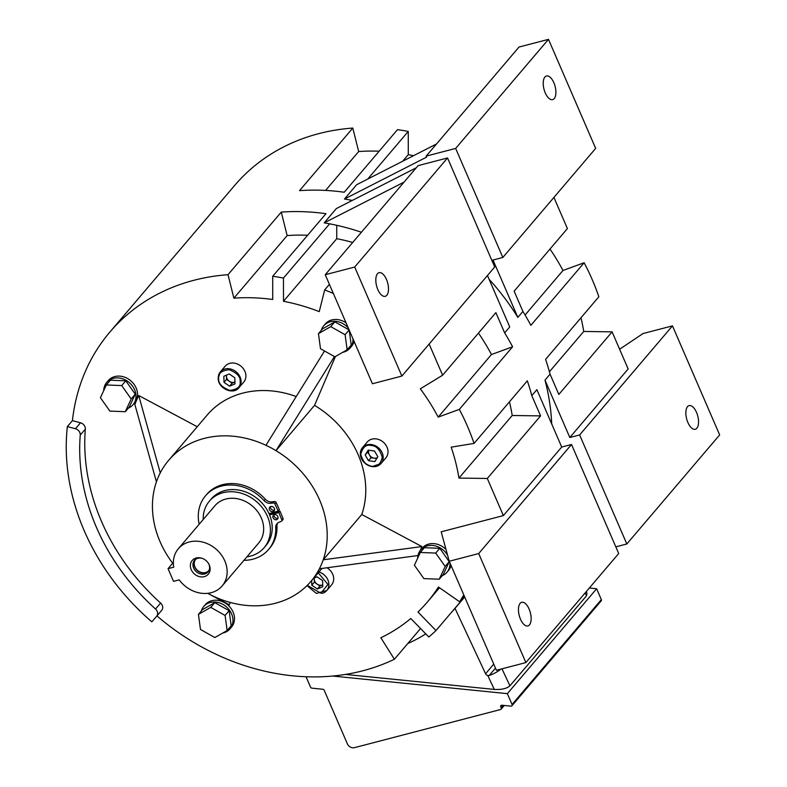 <?xml version="1.0" encoding="UTF-8"?>
<svg xmlns="http://www.w3.org/2000/svg" width="787" height="787" viewBox="0 0 787 787"><rect width="100%" height="100%" fill="white"/><g stroke="black" fill="none" stroke-linecap="round" stroke-linejoin="round"><path stroke-width="1.18" d="M67.348 426.593L75.444 428.748A5.745 4.82 40.4 0 1 80.254 435.073A206.942 173.553 -139.6 0 0 155.531 609.02A5.745 4.82 40.4 0 1 156.633 616.29A5.745 4.82 40.4 0 1 156.613 616.31L151.832 621.828A221.304 185.604 40.4 0 1 67.348 426.593L72.424 420.632A221.304 185.604 40.4 0 1 109.846 332.094A221.304 185.604 40.4 0 1 193.887 280.29A221.304 185.604 40.4 0 1 228.004 274.693L281.264 212.106A221.304 185.604 40.4 0 1 325.966 213.7L272.705 276.276L272.735 299.483A195.442 163.912 -139.6 0 0 233.887 298.165L228.004 274.693M367.716 179.072L408.256 131.439A221.304 185.604 -139.6 0 0 397.494 129.658L344.234 192.244A221.304 185.604 -139.6 0 0 299.522 190.651L352.792 128.065A221.304 185.604 -139.6 0 0 318.676 133.662A221.304 185.604 -139.6 0 0 234.634 185.466L109.846 332.094M420.553 628.528L394.405 659.24A221.304 185.604 40.4 0 1 362.866 670.77A221.304 185.604 40.4 0 1 156.957 615.906M417.71 558.072A17.245 14.461 40.4 0 1 420.711 549.887A17.245 14.461 40.4 0 1 427.262 545.853A17.245 14.461 40.4 0 1 447.606 555.288M420.711 549.887L422.235 548.096A17.245 14.461 40.4 0 1 428.787 544.063A17.245 14.461 40.4 0 1 446.003 549.434M103.736 390.578A17.245 14.461 40.4 0 1 106.727 382.393A17.245 14.461 40.4 0 1 113.279 378.36A17.245 14.461 40.4 0 1 132.354 385.876A17.245 14.461 40.4 0 1 132.993 404.744A17.245 14.461 40.4 0 1 128.291 408.158M106.727 382.393L108.252 380.603A17.245 14.461 40.4 0 1 114.804 376.57A17.245 14.461 40.4 0 1 133.879 384.086A17.245 14.461 40.4 0 1 134.518 402.964L132.993 404.744M172.697 563.217A93.407 78.336 40.4 0 1 156.426 481.851A93.407 78.336 40.4 0 1 160.263 472.869A93.407 78.336 40.4 0 1 168.693 460.287L207.247 414.985A93.407 78.336 40.4 0 1 242.721 393.126A93.407 78.336 40.4 0 1 296.227 396.55M168.693 460.287A93.407 78.336 40.4 0 1 204.167 438.418A93.407 78.336 40.4 0 1 265.947 445.294A93.407 78.336 40.4 0 1 275.991 450.656A93.407 78.336 40.4 0 1 323.221 559.803A93.407 78.336 40.4 0 1 319.384 568.785A93.407 78.336 40.4 0 1 310.954 581.367A93.407 78.336 40.4 0 1 213.7 596.359A93.407 78.336 40.4 0 1 208.368 593.683A93.407 78.336 40.4 0 1 207.699 593.319M201.275 611.046A17.245 14.461 40.4 0 1 203.715 606.511A17.245 14.461 40.4 0 1 210.267 602.478A17.245 14.461 40.4 0 1 229.332 609.994A17.245 14.461 40.4 0 1 229.981 628.862A17.245 14.461 40.4 0 1 223.429 632.905A17.245 14.461 40.4 0 1 222.672 633.073M203.715 606.511L205.24 604.721A17.245 14.461 40.4 0 1 211.782 600.688A17.245 14.461 40.4 0 1 230.857 608.203A17.245 14.461 40.4 0 1 231.506 627.072L229.981 628.862M352.97 338.813A17.245 14.461 40.4 0 1 349.999 348.129A17.245 14.461 40.4 0 1 343.447 352.163A17.245 14.461 40.4 0 1 342.689 352.34M321.283 330.314A17.245 14.461 40.4 0 1 323.732 325.769A17.245 14.461 40.4 0 1 330.284 321.735A17.245 14.461 40.4 0 1 348.257 327.913M323.732 325.769L325.247 323.988A17.245 14.461 40.4 0 1 331.799 319.945A17.245 14.461 40.4 0 1 346.073 322.857M218.245 378.154A12.218 10.241 40.4 0 1 220.37 371.848L225.18 366.191A12.218 10.241 40.4 0 1 229.824 363.328A12.218 10.241 40.4 0 1 243.331 368.65A12.218 10.241 40.4 0 1 243.793 382.02L238.973 387.686A12.218 10.241 40.4 0 1 234.329 390.549M371.858 466.534A12.218 10.241 40.4 0 1 361.617 458.929A12.218 10.241 40.4 0 1 362.463 447.655L367.273 441.989A12.218 10.241 40.4 0 1 371.917 439.126A12.218 10.241 40.4 0 1 385.423 444.448A12.218 10.241 40.4 0 1 385.886 457.827L381.065 463.484A12.218 10.241 40.4 0 1 376.422 466.347A12.218 10.241 40.4 0 1 372.074 466.563M520.482 619.192A12.218 5.735 -104.6 0 1 521.712 602.311A12.218 5.735 -104.6 0 1 529.11 609.059A12.218 5.735 -104.6 0 1 527.88 625.95A12.218 5.735 -104.6 0 1 520.482 619.192M386.466 279.434A12.218 5.735 75.4 0 0 379.068 272.686A12.218 5.735 75.4 0 0 377.839 289.567A12.218 5.735 75.4 0 0 385.237 296.325A12.218 5.735 75.4 0 0 386.466 279.434M222.436 484.713A41.406 34.726 -139.6 0 0 206.715 494.403L205.496 495.83A41.406 34.726 40.4 0 1 221.216 486.14A41.406 34.726 40.4 0 1 264.127 500.68L265.347 499.243A41.406 34.726 -139.6 0 0 222.436 484.713M268.564 549.513L269.774 548.077A41.406 34.726 -139.6 0 0 276.945 526.06L275.735 527.497A41.406 34.726 40.4 0 1 268.564 549.513A41.406 34.726 40.4 0 1 252.834 559.203A41.406 34.726 40.4 0 1 243.931 560.344M199.17 524.24A41.406 34.726 40.4 0 1 205.496 495.83M554.225 98.582A12.218 5.735 -104.6 0 1 552.641 99.624A12.218 5.735 -104.6 0 1 544.565 91.105A12.218 5.735 -104.6 0 1 544.899 77.037A12.218 5.735 -104.6 0 1 546.473 75.995A12.218 5.735 -104.6 0 1 554.55 84.514A12.218 5.735 -104.6 0 1 554.225 98.582M687.533 406.663A12.218 5.735 75.4 0 0 687.208 420.74A12.218 5.735 75.4 0 0 695.285 429.259A12.218 5.735 75.4 0 0 696.859 428.217A12.218 5.735 75.4 0 0 697.193 414.139A12.218 5.735 75.4 0 0 689.117 405.62A12.218 5.735 75.4 0 0 687.533 406.663M203.174 519.548A35.927 30.132 40.4 0 1 209.421 501.122A35.927 30.132 40.4 0 1 223.065 492.711A35.927 30.132 40.4 0 1 262.799 508.363A35.927 30.132 40.4 0 1 264.137 547.693A35.927 30.132 40.4 0 1 250.492 556.104A35.927 30.132 40.4 0 1 246.951 556.803M209.421 501.122L211.25 498.978A35.927 30.132 40.4 0 1 224.895 490.567A35.927 30.132 40.4 0 1 269.036 513.665A35.927 30.132 -139.6 0 1 269.548 514.836A35.927 30.132 40.4 0 1 265.967 545.548L264.137 547.693M270.826 506.513A2.873 2.41 40.4 0 1 273.02 511.589A2.873 2.41 40.4 0 1 270.826 506.513M270.512 506.621A2.873 2.41 -139.6 0 0 274.545 510.055M274.338 514.629A2.873 2.41 40.4 0 1 276.532 519.695A2.873 2.41 40.4 0 1 274.338 514.629M274.024 514.737A2.873 2.41 -139.6 0 0 278.057 518.161M234.939 382A5.873 4.919 40.4 0 1 234.821 382.049A5.873 4.919 40.4 0 1 234.192 382.266A5.873 4.919 40.4 0 1 229.332 381.272L232.126 383.19L234.939 382M377.268 457.68A5.873 4.919 40.4 0 1 376.284 458.064A5.873 4.919 40.4 0 1 374.189 458.172A5.873 4.919 40.4 0 1 369.369 454.856L371.021 457.719L376.737 458.526M322.719 584.849A5.873 4.919 40.4 0 1 322.601 584.898A5.873 4.919 40.4 0 1 321.972 585.115A5.873 4.919 40.4 0 1 317.112 584.121L319.906 586.04L322.719 584.849M178.364 548.696L214.89 505.775A28.745 24.102 40.4 0 1 225.81 499.047A28.745 24.102 40.4 0 1 257.595 511.58A28.745 24.102 40.4 0 1 258.667 543.03L222.141 585.951A28.745 24.102 40.4 0 1 211.231 592.68A28.745 24.102 40.4 0 1 179.229 579.862L173.534 581.347L168.054 568.667L173.74 567.181A28.745 24.102 40.4 0 1 178.364 548.696A28.745 24.102 40.4 0 1 189.283 541.968A28.745 24.102 40.4 0 1 221.068 554.491A28.745 24.102 40.4 0 1 222.141 585.951M204.295 576.645A10.565 8.864 -139.6 0 0 209.047 564.456A10.565 8.864 -139.6 0 0 201.679 558.18A10.565 8.864 -139.6 0 0 196.219 557.993A10.565 8.864 -139.6 0 0 191.231 569.68A10.565 8.864 -139.6 0 0 204.295 576.645M202.092 558.317A8.913 7.476 -139.6 0 0 197.871 558.268A8.913 7.476 -139.6 0 0 194.487 560.354A8.913 7.476 -139.6 0 0 194.822 570.103A8.913 7.476 -139.6 0 0 204.669 573.989A8.913 7.476 -139.6 0 0 208.053 571.903A8.913 7.476 -139.6 0 0 208.85 564.072M195.028 559.793A8.913 7.476 -139.6 0 0 196.12 569.276A8.913 7.476 -139.6 0 0 205.682 572.798A8.913 7.476 -139.6 0 0 208.525 571.273M209.067 570.25A8.618 7.231 40.4 0 1 208.85 570.526A8.618 7.231 40.4 0 1 205.574 572.543A8.618 7.231 40.4 0 1 196.042 568.785A8.618 7.231 40.4 0 1 195.717 559.35A8.618 7.231 40.4 0 1 195.953 559.085M173.366 562.42L168.054 568.667M502.126 705.25L500.768 706.854L501.24 707.946A1.436 1.21 40.4 0 1 500.562 709.53L354.484 747.65A5.745 4.82 -139.6 0 1 347.382 743.863L324.185 690.248A1.436 1.21 40.4 0 0 322.857 689.264L311.878 688.153A1.436 1.21 40.4 0 1 310.56 687.179L306.045 676.751M314.21 578.002L314.239 579.163A5.873 4.919 40.4 0 1 314.357 577.933M368.808 450.223L367.706 451.994L369.369 454.856A5.873 4.919 40.4 0 1 368.877 450.233M226.43 375.153L226.548 379.364L229.332 381.272A5.873 4.919 40.4 0 1 226.459 376.314A5.873 4.919 40.4 0 1 226.577 375.084M500.768 706.854A1.436 1.21 40.4 0 1 501.899 705.231L510.92 706.136A1.436 1.21 40.4 0 0 511.924 705.772L601.199 600.865A1.436 1.21 -139.6 0 0 601.337 599.615L596.635 588.755L589.345 588.017M332.655 676.043L507.349 693.652L512.052 704.513A1.436 1.21 40.4 0 1 511.924 705.772M314.328 582.213L317.112 584.121A5.873 4.919 40.4 0 1 314.239 579.163L314.328 582.213L311.79 585.194L311.662 580.54M586.236 591.667L587.004 593.3L586.512 595.818L509.917 685.821C506.73 688.625 501.526 689.825 494.285 689.422L487.792 675.541A2.873 2.41 40.4 0 1 485.569 673.731L493.744 664.12M507.349 693.652L596.635 588.755M500.798 669.127A11.5 2.991 154.9 0 1 489.189 675.482L487.792 675.541M345.463 674.429L494.285 689.422M313.62 578.248L317.023 576.812L322.601 580.639L322.768 586.738L317.368 589.01L311.79 585.194M317.368 589.01L319.906 586.04M368.483 460.7L365.168 454.975L368.188 450.134L374.523 451.03L377.849 456.765L374.828 461.595L368.483 460.7L371.021 457.719M365.168 454.975L367.706 451.994M226.548 379.364L224.01 382.344L223.842 376.245L229.243 373.963L234.821 377.79L234.988 383.889L229.588 386.171L232.126 383.19M229.588 386.171L224.01 382.344M334.849 356.806L320.496 348.73L318.45 333.639L330.766 326.635L345.109 334.711L347.156 349.792L334.849 356.806M210.749 607.367L225.092 615.444L227.138 630.535L214.831 637.539L200.478 629.462L198.442 614.381L210.749 607.367L214.802 602.606L229.155 610.682L225.092 615.444M269.548 514.836L278.824 512.612L281.815 519.843A1.436 1.21 40.4 0 1 281.274 521.358L278.854 522.381A7.014 5.883 40.4 0 0 276.945 523.768A7.014 5.883 40.4 0 0 275.735 527.497M278.165 511.088L279.385 509.661L276.139 502.49A1.436 1.21 -139.6 0 0 274.535 501.535L271.8 501.86L270.59 503.287L273.315 502.972A1.436 1.21 40.4 0 1 274.919 503.926L278.165 511.088L269.036 513.665M270.59 503.287A7.014 5.883 40.4 0 1 264.127 500.68M131.193 398.96L125.271 411.709L109.875 411.099L100.411 397.72L106.343 384.961L121.729 385.581L131.193 398.96L135.256 394.189L129.324 406.948L125.271 411.709M414.395 565.214L420.327 552.464L435.713 553.074L445.176 566.453L439.254 579.202L423.859 578.593L414.395 565.214M464.694 596.989L455.014 608.371A181.069 151.861 40.4 0 1 454.67 608.764A181.069 151.861 40.4 0 1 451.108 612.778M425.777 633.899A181.069 151.861 40.4 0 1 407.774 643.54M455.014 608.371L485.569 673.731M349.182 330.058L351.209 345.031L347.156 349.792M345.109 334.711L349.143 329.969M330.766 326.635L334.819 321.863L322.513 328.868L318.45 333.639M334.819 321.863L349.123 329.91M214.802 602.606L202.495 609.61L198.442 614.381M229.155 610.682L231.201 625.763L227.138 630.535M271.8 501.86A7.014 5.883 40.4 0 1 265.347 499.243M276.945 526.06A7.014 5.883 40.4 0 1 277.624 523.109M281.667 521.073L282.887 519.646A1.436 1.21 -139.6 0 0 283.025 518.417L280.044 511.186L269.4 513.734A34.343 28.804 -139.6 0 0 269.341 513.586M278.824 512.612L280.044 511.186M106.343 384.961L110.396 380.2L125.792 380.81L121.729 385.581M125.792 380.81L135.256 394.189M439.254 579.202L443.307 574.441L449.239 561.682L445.176 566.453M435.713 553.074L439.776 548.313L424.38 547.693L420.327 552.464M439.776 548.313L449.239 561.682M619.615 349.241L643.009 333.56L672.472 325.867L719.652 434.906L626.826 543.974L579.635 434.945L569.818 437.513L544.988 380.131L550.064 374.169L558.829 394.435L612.099 331.858L628.154 368.965L569.818 437.513M525.077 315.016L562.971 270.482L584.121 262.75L530.861 325.336A221.304 185.604 -139.6 0 0 522.912 311.436L517.846 317.397L493.016 260.015L502.834 257.457L595.661 148.379L548.48 39.35L519.027 47.033L426.19 156.111L426.623 157.115L344.48 199.013L356.659 184.709L436.519 143.972M615.818 546.847L626.826 543.974M672.472 325.867L579.635 434.945M502.834 257.457L455.653 148.428L548.48 39.35M455.653 148.428L426.19 156.111M325.238 274.722L418.074 165.644L447.537 157.961L354.701 267.039L325.238 274.722L372.418 383.751L401.882 376.068L354.701 267.039M401.882 376.068L494.718 266.99L447.537 157.961M352.714 242.445A195.442 163.912 -139.6 0 0 336.757 238.687L336.738 225.298M361.39 232.244A221.304 185.604 -139.6 0 0 329.625 223.823A221.304 185.604 -139.6 0 0 324.195 222.859L336.364 208.555L416.234 167.808M561.702 447.046L503.365 515.593L441.192 531.815L449.229 561.249L496.41 670.278L525.873 662.585L618.7 553.517L571.519 444.478L561.702 447.046L536.872 389.663L531.796 395.625L540.571 415.89L512.209 415.497A195.442 163.912 -139.6 0 0 509.455 401.823M449.229 561.249L478.693 553.556L525.873 662.585M478.693 553.556L571.519 444.478M449.957 562.921A17.245 14.461 40.4 0 1 446.977 572.238A17.245 14.461 40.4 0 1 442.274 575.651M549.415 371.779L583.738 331.455L612.099 331.858M580.983 317.781A195.442 163.912 40.4 0 1 583.738 331.455M325.592 190.424L358.675 151.537A195.442 163.912 40.4 0 1 379.147 151.222M408.256 131.439L408.286 154.645A195.442 163.912 40.4 0 1 413.49 155.718M408.286 154.645L402.669 161.237M522.912 311.436L514.147 291.17L567.407 228.584L553.92 197.419M549.995 249.046A195.442 163.912 40.4 0 1 562.971 270.482M307.619 235.254A195.442 163.912 -139.6 0 0 287.147 235.579L233.887 298.165M281.264 212.106L287.147 235.579M404.056 182.112L324.195 222.859M487.468 275.509L509.73 326.939L504.654 332.901A221.304 185.604 40.4 0 1 512.603 346.792L491.452 354.524A195.442 163.912 -139.6 0 0 478.466 333.088M504.654 332.901L495.879 312.626L442.619 375.212L429.131 344.047M503.365 515.593L487.31 478.476L458.949 478.083A195.442 163.912 -139.6 0 0 451.187 447.164L474.059 443.406L527.329 380.819A221.304 185.604 40.4 0 1 531.796 395.625M551.717 423.977A221.304 185.604 -139.6 0 0 544.988 380.131M550.064 374.169A221.304 185.604 -139.6 0 0 545.588 359.364L598.848 296.778A221.304 185.604 -139.6 0 0 584.121 262.75M517.846 317.397A221.304 185.604 -139.6 0 0 489.111 279.287M352.261 200.449A221.304 185.604 -139.6 0 0 344.48 199.013M352.792 128.065L358.675 151.537M326.979 567.771A12.218 10.241 40.4 0 1 331.573 584.869L326.753 590.535A12.218 10.241 40.4 0 1 322.109 593.388M354.081 341.371A17.245 14.461 40.4 0 1 351.514 346.339L349.999 348.129M230.286 602.458L229.283 604.8L213.7 596.359M229.283 604.8A162.102 135.944 40.4 0 1 223.783 601.966L208.368 593.683M160.263 472.869L138.719 395.517A162.102 135.944 40.4 0 0 134.872 404.498L156.426 481.851M138.719 395.517L197.242 426.731M324.529 350.992L265.947 445.294M334.436 356.57L275.991 450.656L314.544 405.354A93.407 78.336 40.4 0 1 361.774 514.501L421.881 546.562L323.221 559.803L361.774 514.501M335.449 356.462L314.544 405.354M418.035 555.543L319.384 568.785M421.881 546.562A162.102 135.944 40.4 0 1 420.396 550.28M512.603 346.792L459.333 409.378L438.182 417.11L491.452 354.524M438.182 417.11A195.442 163.912 -139.6 0 0 420.317 388.827L442.619 375.212M329.409 284.353L324.667 289.921L319.256 311.613A195.442 163.912 -139.6 0 0 283.497 301.264L336.757 238.687M333.354 293.472A221.304 185.604 -139.6 0 0 324.667 289.921M283.497 301.264L283.458 278.067L329.625 223.823M394.405 659.24L380.849 637.765A195.442 163.912 -139.6 0 0 410.794 618.493L428.807 637.008A221.304 185.604 -139.6 0 0 435.988 630.544L417.976 612.03A195.442 163.912 -139.6 0 0 427.213 602.203A195.442 163.912 -139.6 0 0 438.438 587.013L459.618 601.77L464.36 596.202M464.645 596.871L435.988 630.544M459.618 601.77A221.304 185.604 -139.6 0 0 463.779 594.864M487.31 478.476L540.571 415.89M458.949 478.083L512.209 415.497M451.069 565.479A17.245 14.461 40.4 0 1 448.501 570.457L446.977 572.238M75.444 428.748L80.52 422.786A5.745 4.82 40.4 0 1 85.321 429.112A206.942 173.553 -139.6 0 0 160.597 603.058A5.745 4.82 40.4 0 1 161.709 610.328A5.745 4.82 40.4 0 1 161.679 610.348L156.652 616.26M474.059 443.406A221.304 185.604 -139.6 0 0 459.333 409.378M283.458 278.067A221.304 185.604 -139.6 0 0 272.705 276.276M80.52 422.786L72.424 420.632M240.163 381.587C240.92 386.565 237.428 389.506 229.706 390.421C221.875 387.312 218.186 383.358 218.658 378.547C217.91 373.569 221.403 370.628 229.125 369.713C236.956 372.822 240.635 376.776 240.163 381.587M241.088 381.38A12.218 10.241 40.4 0 1 238.973 387.686C233.218 395.389 217.881 388.335 218.196 378.272L220.37 371.848A12.218 10.241 40.4 0 1 225.003 368.995A12.218 10.241 40.4 0 1 241.088 381.38M371.798 466.219C366.732 466.091 363.053 462.126 360.751 454.345C362.63 447.154 366.112 444.212 371.218 445.511C376.284 445.649 379.964 449.603 382.256 457.385C380.387 464.576 376.904 467.527 371.798 466.219M367.096 444.793A12.218 10.241 40.4 0 1 371.454 444.566A12.218 10.241 40.4 0 1 381.852 452.112A12.218 10.241 40.4 0 1 381.065 463.484L371.956 466.632C361.43 462.884 358.262 456.558 362.463 447.655A12.218 10.241 40.4 0 1 367.096 444.793M318.223 572.828L327.943 584.436L320.84 593.221L307.304 585.321M318.932 572.001A12.218 10.241 40.4 0 1 328.868 584.229A12.218 10.241 40.4 0 1 326.753 590.535L316.315 593.418L307.028 585.597M503.424 705.378L501.24 707.946M512.052 704.513L601.337 599.615M585.164 592.926L586.512 595.818M509.917 685.821L501.968 668.822M495.476 668.104L489.189 675.482M274.919 503.926L276.139 502.49M273.315 502.972L274.535 501.535M281.815 519.843L283.025 518.417M160.597 603.058L155.531 609.02M80.254 435.073L85.321 429.112M501.112 709.195L504.28 705.467M321.962 568.44L310.954 581.367M427.213 602.203L439.5 587.761M156.633 616.29L161.709 610.328"/></g></svg>
